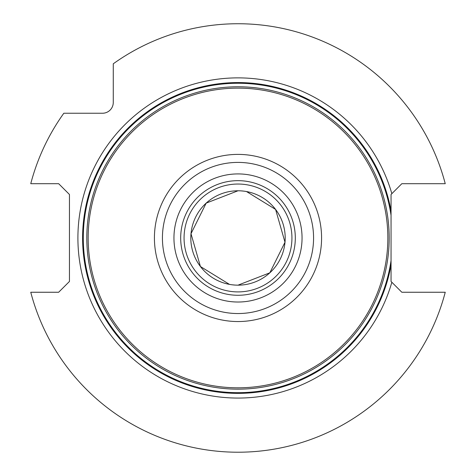<?xml version="1.0" encoding="UTF-8"?>
<svg xmlns="http://www.w3.org/2000/svg" width="476" height="476" viewBox="0 0 476 476"><rect width="100%" height="100%" fill="white"/><g stroke="black" fill="none" stroke-linecap="round" stroke-linejoin="round"><path stroke-width="0.71" d="M69.448 194.482L69.448 281.459L58.661 292.246L30.756 292.246A214.23 214.23 0 0 0 445.244 292.246L401.833 292.246L391.849 282.256A160.097 160.097 0 0 1 145.364 368.543A160.097 160.097 0 0 1 145.364 107.397A160.097 160.097 0 0 1 391.849 193.678L401.833 183.694L445.244 183.694A214.23 214.23 0 0 0 113.27 63.796L113.27 102.453A10.787 10.787 0 0 1 102.483 113.24L63.826 113.24A214.23 214.23 0 0 0 30.756 183.694L58.661 183.694L69.448 194.482M391.849 282.256L391.046 281.459L391.046 194.482L391.849 193.678M387.845 237.97A149.845 149.845 0 0 0 238 88.125A149.845 149.845 0 0 0 88.155 237.97A149.845 149.845 0 0 0 238 387.815A149.845 149.845 0 0 0 387.845 237.97M295.31 237.97A57.31 57.31 0 0 0 238 180.66A57.31 57.31 0 0 0 180.69 237.97A57.31 57.31 0 0 0 238 295.275A57.31 57.31 0 0 0 295.31 237.97M285.195 237.97A47.195 47.195 0 0 0 238 190.775A47.195 47.195 0 0 0 190.805 237.97A47.195 47.195 0 0 0 238 285.166A47.195 47.195 0 0 0 285.195 237.97M391.046 278.96L391.046 264.948A155.408 155.408 0 0 1 152.606 367.811A155.408 155.408 0 0 1 152.606 108.129A155.408 155.408 0 0 1 391.046 210.993M391.046 260.586A154.706 154.706 0 0 1 154.188 368.007A154.706 154.706 0 0 1 154.188 107.927A154.706 154.706 0 0 1 391.046 215.354L391.046 196.981M246.508 191.548L275.586 209.428L284.999 242.242L269.827 272.819L238 285.166L235.727 285.112M235.15 285.076L232.312 284.821M229.491 284.392L200.414 266.512L191.001 233.698L206.173 203.121L238 190.775L240.273 190.828M240.85 190.858L243.688 191.12M184.063 237.97A53.937 53.937 0 0 0 238 291.907A53.937 53.937 0 0 0 291.937 237.97A53.937 53.937 0 0 0 238 184.034A53.937 53.937 0 0 0 184.063 237.97M389.19 237.97A151.189 151.189 0 0 0 238 86.775A151.189 151.189 0 0 0 86.811 237.97A151.189 151.189 0 0 0 238 389.16A151.189 151.189 0 0 0 389.19 237.97M154.42 237.97A83.58 83.58 0 0 0 238 321.544A83.58 83.58 0 0 0 321.58 237.97A83.58 83.58 0 0 0 238 154.391A83.58 83.58 0 0 0 154.42 237.97M162.429 237.97A75.571 75.571 0 0 0 238 313.541A75.571 75.571 0 0 0 313.571 237.97A75.571 75.571 0 0 0 238 162.399A75.571 75.571 0 0 0 162.429 237.97M302.052 237.97A64.052 64.052 0 0 0 238 173.918A64.052 64.052 0 0 0 173.948 237.97A64.052 64.052 0 0 0 238 302.022A64.052 64.052 0 0 0 302.052 237.97"/></g></svg>
